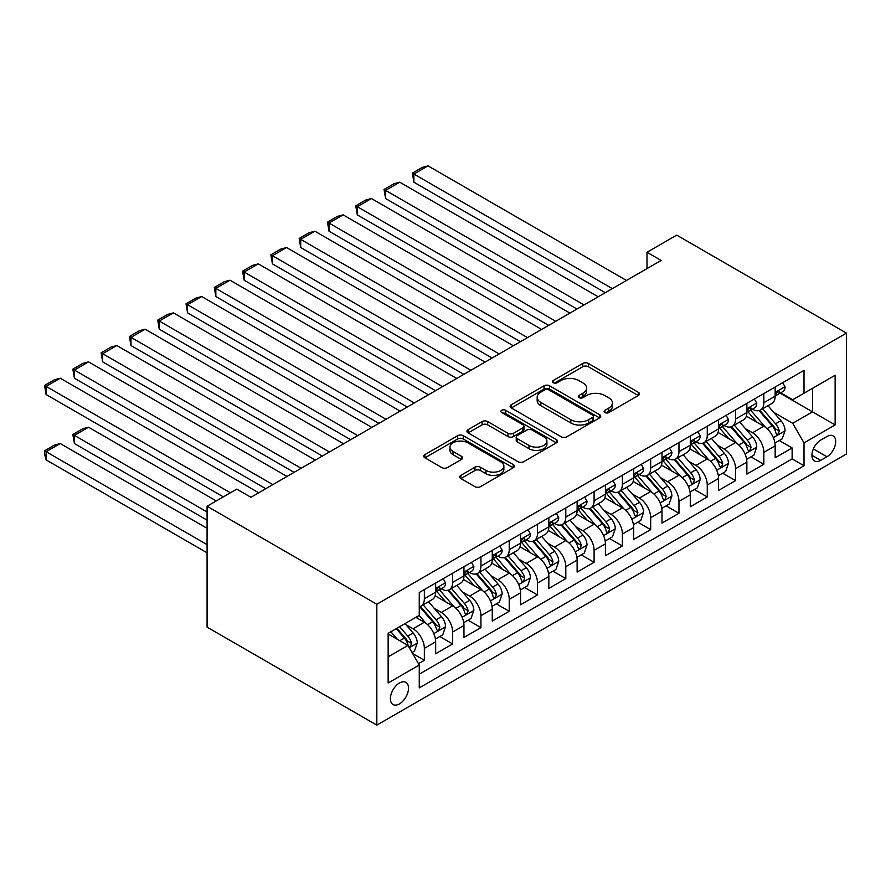 <?xml version="1.0" encoding="UTF-8"?>
<svg xmlns="http://www.w3.org/2000/svg" width="891" height="891" viewBox="0 0 891 891"><rect width="100%" height="100%" fill="white"/><g stroke="black" fill="none" stroke-linecap="round" stroke-linejoin="round"><path stroke-width="1.34" d="M604.922 412.555A2.751 1.593 0 0 0 608.809 412.555L638.324 395.515A3.932 2.272 0 0 0 639.471 393.911A3.932 2.272 0 0 0 638.324 392.307L588.338 363.45A3.932 2.272 0 0 0 582.781 363.45L553.278 380.49A2.751 1.593 0 0 0 552.476 381.615A2.751 1.593 0 0 0 553.278 382.729A2.751 1.593 0 0 0 557.165 382.729L560.985 380.524A12.563 7.251 0 0 1 578.749 380.524L582.914 382.93A12.563 7.251 0 0 1 586.601 388.064A12.563 7.251 0 0 1 582.914 393.198L579.105 395.404A2.751 1.593 0 0 0 578.292 396.517A2.751 1.593 0 0 0 579.105 397.642A2.751 1.593 0 0 0 582.992 397.642L586.813 395.437A12.563 7.251 0 0 1 604.577 395.437L608.742 397.843A12.563 7.251 0 0 1 612.429 402.977A12.563 7.251 0 0 1 608.742 408.1L604.922 410.305A2.751 1.593 0 0 0 604.12 411.43A2.751 1.593 0 0 0 604.922 412.555L604.922 410.305M399.458 703.901A12.808 7.395 120 0 0 407.822 692.619A12.808 7.395 120 0 0 405.862 682.35A12.808 7.395 120 0 0 399.458 682.985A12.808 7.395 120 0 0 391.093 694.267A12.808 7.395 120 0 0 393.054 704.536A12.808 7.395 120 0 0 399.458 703.901M460.87 475.36A3.932 2.272 0 0 0 459.723 476.963A3.932 2.272 0 0 0 460.87 478.567L474.903 486.664A3.932 2.272 0 0 0 480.449 486.664L513.216 467.742A3.932 2.272 0 0 0 514.374 466.138A3.932 2.272 0 0 0 513.216 464.534L463.231 435.677A3.932 2.272 0 0 0 457.684 435.677L424.918 454.599A3.932 2.272 0 0 0 423.76 456.203A3.932 2.272 0 0 0 424.918 457.807L441.847 467.586A3.932 2.272 0 0 0 447.405 467.586L461.427 459.489A3.932 2.272 0 0 0 462.585 457.885A3.932 2.272 0 0 0 461.427 456.281L453.029 451.436A10.503 6.07 0 0 1 449.955 447.137A10.503 6.07 0 0 1 456.437 441.535A10.503 6.07 0 0 1 467.886 442.849L500.798 461.85A10.503 6.07 0 0 1 503.872 466.138A10.503 6.07 0 0 1 497.39 471.74A10.503 6.07 0 0 1 485.94 470.426L480.449 467.263A3.932 2.272 0 0 0 474.903 467.263L460.87 475.36L460.87 478.567M846.45 333.123L676.703 235.124L647 252.276L661.144 260.439L250.928 497.278L236.783 489.114L207.08 506.255L376.826 604.265L846.45 333.123L846.45 453.998L376.826 725.129L376.826 604.265M561.263 436.802A3.932 2.272 0 0 0 566.81 436.802L599.576 417.879A3.932 2.272 0 0 0 600.734 416.275A3.932 2.272 0 0 0 599.576 414.683L549.602 385.814A3.932 2.272 0 0 0 544.045 385.814L511.278 404.737A3.932 2.272 0 0 0 510.12 406.341A3.932 2.272 0 0 0 511.278 407.944L561.263 436.802M502.791 413.146A2.751 1.593 0 0 1 505.587 413.535L556.352 442.849L523.63 461.727A3.932 2.272 0 0 1 518.083 461.727L468.098 432.87L468.098 429.662A3.932 2.272 0 0 0 466.94 431.266A3.932 2.272 0 0 0 468.098 432.87M468.098 429.662L482.12 421.566A3.932 2.272 0 0 1 487.667 421.566L507.948 433.271A3.932 2.272 0 0 0 513.494 433.271L522.794 427.903A3.932 2.272 0 0 0 523.953 426.299A3.932 2.272 0 0 0 522.794 424.695L501.7 412.511A2.751 1.593 0 0 1 500.887 411.386A2.751 1.593 0 0 1 502.591 409.927A2.751 1.593 0 0 1 505.587 410.272L556.396 439.608A3.932 2.272 0 0 1 557.554 441.212A3.932 2.272 0 0 1 556.396 442.816L556.396 439.608M418.48 663.672L424.35 660.287L412.611 653.504M405.928 624.658L413.034 628.756A16.005 9.244 60 0 1 424.35 648.358L435.666 641.832L435.666 653.749L452.639 643.948L439.775 636.519M434.229 608.33L441.323 612.429A16.005 9.244 60 0 1 452.639 632.031L463.955 625.493L463.955 637.421L480.94 627.62L468.065 620.192M462.518 591.992L469.613 596.09A16.005 9.244 60 0 1 480.94 615.692L492.255 609.166L492.255 621.083L509.229 611.282L496.354 603.853M490.807 575.664L497.913 579.763A16.005 9.244 60 0 1 509.229 599.365L520.544 592.827L520.544 604.755L537.518 594.954L524.643 587.525M519.097 559.325L526.202 563.424A16.005 9.244 60 0 1 537.518 583.026L548.834 576.499L548.834 588.416L565.807 578.615L552.932 571.187M547.386 542.998L554.492 547.096A16.005 9.244 60 0 1 565.807 566.698L577.123 560.161L577.123 572.089L594.097 562.288L581.222 554.848M575.675 526.659L582.781 530.758A16.005 9.244 60 0 1 594.097 550.36L605.412 543.833L605.412 555.75L622.386 545.949L609.511 538.52M603.964 510.331L611.07 514.43A16.005 9.244 60 0 1 622.386 534.032L633.701 527.494L633.701 539.423L650.675 529.622L637.811 522.182M632.254 493.993L639.359 498.091A16.005 9.244 60 0 1 650.675 517.693L661.991 511.156L661.991 523.084L678.964 513.283L666.1 505.854M660.554 477.654L667.649 481.764A16.005 9.244 60 0 1 678.964 501.366L690.28 494.828L690.28 506.756L707.265 496.955L694.39 489.515M688.843 461.326L695.949 465.425A16.005 9.244 60 0 1 707.265 485.027L718.58 478.489L718.58 490.418L735.554 480.617L722.679 473.188M717.132 444.988L724.238 449.097A16.005 9.244 60 0 1 735.554 468.688L746.87 462.162L746.87 474.079L763.843 464.289L763.843 452.361A16.005 9.244 -120 0 0 752.527 432.759L745.422 428.66M750.968 456.849L763.843 464.289M435.666 641.832A16.005 9.244 -120 0 0 424.35 622.23L415.863 617.329M463.955 625.493A16.005 9.244 -120 0 0 452.639 605.891L435.142 595.789M492.255 609.166A16.005 9.244 -120 0 0 480.94 589.564L463.443 579.462M520.544 592.827A16.005 9.244 -120 0 0 509.229 573.225L491.732 563.123M548.834 576.499A16.005 9.244 -120 0 0 537.518 556.897L520.021 546.796M577.123 560.161A16.005 9.244 -120 0 0 565.807 540.559L548.31 530.457M605.412 543.833A16.005 9.244 -120 0 0 594.097 524.231L576.6 514.129M633.701 527.494A16.005 9.244 -120 0 0 622.386 507.892L604.889 497.791M661.991 511.156A16.005 9.244 -120 0 0 650.675 491.565L633.178 481.463M690.28 494.828A16.005 9.244 -120 0 0 678.964 475.226L661.478 465.124M718.58 478.489A16.005 9.244 -120 0 0 707.265 458.898L689.768 448.797M746.87 462.162A16.005 9.244 -120 0 0 735.554 442.56L718.057 432.458M826.926 436.512L820.7 440.109A12.407 7.161 120 0 0 812.603 451.035A12.407 7.161 120 0 0 814.508 460.981A12.407 7.161 120 0 0 820.7 460.369L826.926 456.771A12.407 7.161 120 0 0 835.034 445.845A12.407 7.161 120 0 0 833.13 435.899A12.407 7.161 120 0 0 826.926 436.512M388.142 656.856L407.944 645.418L419.26 665.02L419.26 687.885L804.016 465.759L804.016 442.883L792.7 423.292L773.711 412.321M419.26 665.02L388.142 682.985L388.142 633.334L419.26 615.369L419.26 592.504L804.016 370.366L804.016 393.232L835.134 375.267L835.134 424.918L804.016 442.883M441.179 588.817L441.323 588.906A16.005 9.244 60 0 0 449.331 589.697L460.647 583.171A16.005 9.244 -120 0 0 463.955 575.842L463.955 566.698M469.468 572.49L469.613 572.579A16.005 9.244 60 0 0 477.621 573.37L488.936 566.832A16.005 9.244 -120 0 0 492.255 559.503L492.255 550.36M497.757 556.151L497.913 556.24A16.005 9.244 60 0 0 505.91 557.031L517.226 550.504A16.005 9.244 -120 0 0 520.544 543.176L520.544 534.032M526.046 539.823L526.202 539.913A16.005 9.244 60 0 0 534.199 540.703L545.515 534.166A16.005 9.244 -120 0 0 548.834 526.837L548.834 517.693M554.347 523.485L554.492 523.574A16.005 9.244 60 0 0 562.488 524.365L573.804 517.838A16.005 9.244 -120 0 0 577.123 510.51L577.123 501.355M582.636 507.157L582.781 507.235A16.005 9.244 60 0 0 590.778 508.037L602.093 501.499A16.005 9.244 -120 0 0 605.412 494.171L605.412 485.027M610.925 490.818L611.07 490.908A16.005 9.244 60 0 0 619.078 491.698L630.394 485.161A16.005 9.244 -120 0 0 633.701 477.843L633.701 468.688M639.215 474.491L639.359 474.569A16.005 9.244 60 0 0 647.367 475.371L658.683 468.833A16.005 9.244 -120 0 0 661.991 461.505L661.991 452.361M667.504 458.152L667.649 458.241A16.005 9.244 60 0 0 675.656 459.032L686.972 452.494A16.005 9.244 -120 0 0 690.28 445.177L690.28 436.022M695.793 441.825L695.949 441.903A16.005 9.244 60 0 0 703.946 442.693L715.261 436.167A16.005 9.244 -120 0 0 718.58 428.838L718.58 419.694M724.082 425.486L724.238 425.575A16.005 9.244 60 0 0 732.235 426.366L743.551 419.828A16.005 9.244 -120 0 0 746.87 412.511L746.87 403.356M419.26 674.164L792.132 458.898L792.132 447.95L775.159 457.751L775.159 445.823A16.005 9.244 -120 0 0 763.843 426.221L746.346 416.13M752.372 409.158L752.527 409.236A16.005 9.244 -120 0 0 760.524 410.027A16.005 9.244 -120 0 0 763.843 402.71L763.843 393.555M760.524 410.027L771.84 403.5A16.005 9.244 -120 0 0 775.159 396.172L775.159 387.028M424.35 589.564L424.35 598.707A16.005 9.244 60 0 1 421.042 606.036A16.005 9.244 60 0 1 419.26 606.682M421.042 606.036L432.358 599.498A16.005 9.244 -120 0 0 435.666 592.17L435.666 583.026M452.639 573.225L452.639 582.369A16.005 9.244 60 0 1 449.331 589.697M480.94 556.897L480.94 566.041A16.005 9.244 60 0 1 477.621 573.37M509.229 540.559L509.229 549.702A16.005 9.244 60 0 1 505.91 557.031M537.518 524.231L537.518 533.375A16.005 9.244 60 0 1 534.199 540.703M565.807 507.892L565.807 517.036A16.005 9.244 60 0 1 562.488 524.365M594.097 491.565L594.097 500.709A16.005 9.244 60 0 1 590.778 508.037M622.386 475.226L622.386 484.37A16.005 9.244 60 0 1 619.078 491.698M650.675 458.887L650.675 468.042A16.005 9.244 60 0 1 647.367 475.371M678.964 442.56L678.964 451.704A16.005 9.244 60 0 1 675.656 459.032M707.265 426.221L707.265 435.376A16.005 9.244 60 0 1 703.946 442.693M735.554 409.893L735.554 419.037A16.005 9.244 60 0 1 732.235 426.366M735.554 468.688L735.554 480.617M707.265 485.027L707.265 496.955M678.964 501.366L678.964 513.283M650.675 517.693L650.675 529.622M622.386 534.032L622.386 545.949M594.097 550.36L594.097 562.288M565.807 566.698L565.807 578.615M537.518 583.026L537.518 594.954M509.229 599.365L509.229 611.282M480.94 615.692L480.94 627.62M452.639 632.031L452.639 643.948M424.35 648.358L424.35 660.287M407.944 645.418L388.142 633.991M792.7 423.292L812.503 411.854L812.503 388.331L835.134 375.267M780.104 393.143L835.134 424.918M780.672 392.82L792.7 399.769L804.016 393.232M207.08 506.255L207.08 627.13L376.826 725.129M647 252.276L647 268.603M779.257 440.522L792.132 447.95M792.132 458.898L804.016 465.759M606.025 412.945L608.742 411.375A12.563 7.251 0 0 0 612.429 406.24L612.429 402.977M586.601 388.064L586.601 391.327A12.563 7.251 0 0 1 582.914 396.462L580.197 398.032M638.268 395.548L588.338 366.724A3.932 2.272 0 0 0 582.781 366.724L554.38 383.119M599.532 417.912L549.602 389.089A3.932 2.272 0 0 0 544.045 389.089L511.323 407.978M592.638 417.4A2.751 1.593 0 0 0 593.439 416.275A2.751 1.593 0 0 0 592.638 415.161L548.767 389.824A2.751 1.593 0 0 0 544.88 389.824L540.848 392.151A12.563 7.251 0 0 0 537.173 397.286A12.563 7.251 0 0 0 540.848 402.409L570.841 419.728A12.563 7.251 0 0 0 588.617 419.728L592.638 417.4L592.638 420.675A2.751 1.593 0 0 0 593.439 419.55L593.439 416.275M537.173 397.286L537.173 400.549A12.563 7.251 0 0 0 540.848 405.683L540.848 402.409M592.638 420.675L588.617 422.991A12.563 7.251 0 0 1 570.841 422.991L540.848 405.683M468.143 432.903L482.12 424.84L482.12 421.566M523.953 426.299L523.953 429.562A3.932 2.272 0 0 1 522.794 431.166L513.494 436.545A3.932 2.272 0 0 1 507.948 436.545L487.667 424.84A3.932 2.272 0 0 0 482.12 424.84M528.976 445.422A10.503 6.07 0 0 0 540.425 446.736A10.503 6.07 0 0 0 546.907 441.134A10.503 6.07 0 0 0 543.833 436.846L532.239 430.153A3.932 2.272 0 0 0 526.692 430.153L517.381 435.521A3.932 2.272 0 0 0 516.234 437.125A3.932 2.272 0 0 0 517.381 438.728L528.976 445.422L528.976 448.685A10.503 6.07 0 0 0 540.425 450A10.503 6.07 0 0 0 546.907 444.397L546.907 441.134M516.234 437.125L516.234 440.388A3.932 2.272 0 0 0 517.381 441.992L517.381 438.728M528.976 448.685L517.381 441.992M503.872 466.138L503.872 469.412A10.503 6.07 0 0 1 497.39 475.014A10.503 6.07 0 0 1 485.94 473.7L480.449 470.526A3.932 2.272 0 0 0 474.903 470.526L460.925 478.601M449.955 447.137L449.955 450.412A10.503 6.07 0 0 0 453.029 454.7L453.029 451.436M461.382 459.522L453.029 454.7M513.171 467.775L463.231 438.951A3.932 2.272 0 0 0 457.684 438.951L424.962 457.829M774.925 443.027L782.231 438.806L785.06 430.631A10.603 6.126 -120 0 0 780.928 420.686L768.009 405.717M765.414 427.257L750.645 410.161M413.881 247.542L548.689 325.371L357.302 214.876L355.743 205.81L365.644 200.085L371.447 198.537L357.302 206.701L357.302 214.876M757.005 422.278L748.429 412.355A25.405 14.668 -120 0 0 747.649 411.464M759.087 410.606L772.163 425.742A10.603 6.126 60 0 1 775.938 433.048L776.707 434.307L778.144 434.106L779.335 431.088A10.603 6.126 -120 0 0 775.549 423.782L762.629 408.824M759.856 410.361L773.9 426.622A5.402 3.119 60 0 1 775.259 428.738L779.335 431.088M612.34 288.617L413.881 174.035L413.881 182.198L605.267 292.705M782.654 382.696L785.06 386.861A10.603 6.126 60 0 1 782.866 391.55L777.487 394.657A10.603 6.126 -120 0 0 779.335 392.218L779.113 391.272M626.484 280.453L428.025 165.871L413.881 174.035L412.333 173.144L422.234 167.419L428.025 165.871M775.515 395.147L775.549 395.147A10.603 6.126 -120 0 0 777.487 394.657M777.966 391.427L779.335 392.218C778.667 390.614 777.531 391.272 775.938 394.178A10.603 6.126 60 0 1 775.159 395.682M413.881 182.198L412.333 173.144M746.625 459.355L753.942 455.134L756.771 446.97A10.603 6.126 -120 0 0 752.639 437.013L739.708 422.044M737.124 443.595L722.345 426.488M385.591 263.87L520.4 341.699L329.013 231.203L327.454 222.137L337.355 216.424L343.158 214.876L329.013 223.04L329.013 231.203M728.715 438.617L720.14 428.682A25.405 14.668 -120 0 0 719.349 427.803M730.798 426.945L743.874 442.081A10.603 6.126 60 0 1 747.649 449.387L748.418 450.634L749.854 450.434L751.046 447.427A10.603 6.126 -120 0 0 747.259 440.121L734.34 425.152M731.567 426.689L745.611 442.961A5.402 3.119 60 0 1 746.97 445.077L751.046 447.427M718.335 475.694L725.653 471.473L728.482 463.298A10.603 6.126 -120 0 0 724.35 453.352L711.419 438.383M708.835 459.923L694.056 442.827M357.302 280.208L492.11 358.037L300.724 247.542L299.164 238.476L309.066 232.751L314.868 231.203L300.724 239.367L300.724 247.542M700.426 454.945L691.85 445.021A25.405 14.668 -120 0 0 691.06 444.141M702.509 443.272L715.573 458.408A10.603 6.126 60 0 1 719.36 465.715L720.128 466.973L721.565 466.773L722.757 463.754A10.603 6.126 -120 0 0 718.97 456.448L706.051 441.49M703.277 443.027L717.322 459.288A5.402 3.119 60 0 1 718.681 461.404L722.757 463.754M690.046 492.021L697.363 487.8L700.181 479.636A10.603 6.126 -120 0 0 696.06 469.68L683.13 454.711M680.546 476.262L665.766 459.155M329.013 296.536L463.821 374.365L272.434 263.87L270.875 254.804L280.776 249.09L286.579 247.542L272.434 255.706L272.434 263.87M672.137 471.283L663.561 461.349A25.405 14.668 -120 0 0 662.77 460.469M674.209 459.611L687.284 474.747A10.603 6.126 60 0 1 691.071 482.053L691.839 483.301L693.276 483.1L694.457 480.093A10.603 6.126 -120 0 0 690.681 472.787L677.761 457.818M674.977 459.355L689.033 475.627A5.402 3.119 60 0 1 690.391 477.743L694.457 480.093M661.757 508.36L669.063 504.139L671.892 495.975A10.603 6.126 -120 0 0 667.771 486.018L654.84 471.049M652.245 492.589L637.477 475.493M300.724 312.875L435.521 390.704L244.145 280.208L242.586 271.142L252.487 265.418L258.29 263.87L244.145 272.033L244.145 280.208M643.848 487.611L635.272 477.687A25.405 14.668 -120 0 0 634.481 476.808M645.919 475.939L658.995 491.075A10.603 6.126 60 0 1 662.781 498.381L663.55 499.639L664.976 499.439L666.167 496.421A10.603 6.126 -120 0 0 662.392 489.114L649.461 474.157M646.688 475.694L660.743 491.955A5.402 3.119 60 0 1 662.102 494.071L666.167 496.421M584.05 304.945L385.591 190.373L385.591 198.537L576.978 309.032M754.365 399.034L756.771 403.2A10.603 6.126 60 0 1 754.577 407.889L749.197 410.985A10.603 6.126 -120 0 0 751.046 408.546L750.823 407.61M598.195 296.781L399.736 182.198L385.591 190.373L384.043 189.471L393.945 183.758L399.736 182.198M747.226 411.486L747.259 411.486A10.603 6.126 -120 0 0 749.197 410.985M749.676 407.755L751.046 408.546C750.378 406.953 749.242 407.599 747.649 410.506A10.603 6.126 60 0 1 746.87 412.021M385.591 198.537L384.043 189.471M555.761 321.283L355.743 205.81M726.076 415.362L728.482 419.527A10.603 6.126 60 0 1 726.276 424.216L720.908 427.324A10.603 6.126 -120 0 0 722.757 424.884L722.534 423.938M569.906 313.12L371.447 198.537M718.926 427.825L718.97 427.825A10.603 6.126 -120 0 0 720.908 427.324M721.387 424.094L722.757 424.884C722.089 423.281 720.953 423.938 719.36 426.845A10.603 6.126 60 0 1 718.58 428.348M527.472 337.611L327.454 222.137M697.787 431.701L700.181 435.866A10.603 6.126 60 0 1 697.987 440.555L692.619 443.651A10.603 6.126 -120 0 0 694.457 441.212L694.234 440.277M541.617 329.447L343.158 214.876M690.636 444.152L690.681 444.152A10.603 6.126 -120 0 0 692.619 443.651M693.098 440.421L694.457 441.212C693.799 439.619 692.663 440.265 691.071 443.172A10.603 6.126 60 0 1 690.28 444.687M499.183 353.95L299.164 238.476M669.486 448.028L671.892 452.194A10.603 6.126 60 0 1 669.698 456.883L664.33 459.99A10.603 6.126 -120 0 0 666.167 457.551L665.945 456.604M513.327 345.786L314.868 231.203M662.347 460.491L662.392 460.491A10.603 6.126 -120 0 0 664.33 459.99M664.797 456.76L666.167 457.551C665.499 455.947 664.374 456.604 662.781 459.511A10.603 6.126 60 0 1 661.991 461.015M633.468 524.688L640.774 520.467L643.603 512.303A10.603 6.126 -120 0 0 639.471 502.346L626.551 487.388M623.956 508.928L609.188 491.821M272.434 329.202L407.232 407.031L215.845 296.536L214.297 287.47L224.198 281.756L230.001 280.208L215.845 288.372L215.845 296.536M615.547 503.95L606.983 494.026A25.405 14.668 -120 0 0 606.192 493.135M617.63 492.278L630.705 507.413A10.603 6.126 60 0 1 634.481 514.72L635.261 515.967L636.686 515.766L637.878 512.759A10.603 6.126 -120 0 0 634.102 505.453L621.172 490.484M618.399 492.032L632.454 508.293A5.402 3.119 60 0 1 633.813 510.409L637.878 512.759M470.894 370.288L270.875 254.804M641.197 464.367L643.603 468.532A10.603 6.126 60 0 1 641.409 473.221L636.029 476.329A10.603 6.126 -120 0 0 637.878 473.878L637.655 472.943M485.038 362.114L286.579 247.542M634.058 476.819L634.102 476.819A10.603 6.126 -120 0 0 636.029 476.329M636.508 473.088L637.878 473.878C637.21 472.286 636.085 472.943 634.481 475.839A10.603 6.126 60 0 1 633.701 477.353M605.178 541.026L612.485 536.805L615.313 528.641A10.603 6.126 -120 0 0 611.181 518.685L598.262 503.716M595.667 525.267L580.899 508.16M244.145 345.541L378.942 423.37L187.556 312.875L186.007 303.809L195.909 298.084L201.7 296.536L187.556 304.7L187.556 312.875M587.258 520.277L578.682 510.354A25.405 14.668 -120 0 0 577.903 509.474M589.341 508.605L602.416 523.741A10.603 6.126 60 0 1 606.192 531.047L606.971 532.306L608.397 532.105L609.589 529.087A10.603 6.126 -120 0 0 605.813 521.781L592.883 506.823M590.109 508.36L604.154 524.621A5.402 3.119 60 0 1 605.524 526.737L609.589 529.087M442.604 386.616L242.586 271.142M612.908 480.695L615.313 484.86A10.603 6.126 60 0 1 613.119 489.549L607.74 492.656A10.603 6.126 -120 0 0 609.589 490.217L609.366 489.27M456.749 378.452L258.29 263.87M605.769 493.157L605.813 493.157A10.603 6.126 -120 0 0 607.74 492.656M608.219 489.426L609.589 490.217C608.921 488.613 607.796 489.27 606.192 492.177A10.603 6.126 60 0 1 605.412 493.681M576.889 557.354L584.195 553.133L587.024 544.969A10.603 6.126 -120 0 0 582.892 535.012L569.973 520.054M567.378 541.594L552.609 524.487M215.845 361.869L350.653 439.697L159.266 329.202L157.718 320.136L167.619 314.423L173.411 312.875L159.266 321.038L159.266 329.202M558.969 536.616L550.393 526.692A25.405 14.668 -120 0 0 549.613 525.801M561.052 524.944L574.127 540.08A10.603 6.126 60 0 1 577.903 547.386L578.671 548.644L580.108 548.433L581.3 545.426A10.603 6.126 -120 0 0 577.524 538.119L564.593 523.151M561.82 524.699L575.864 540.96A5.402 3.119 60 0 1 577.223 543.076L581.3 545.426M414.304 402.955L214.297 287.47M584.619 497.033L587.024 501.199A10.603 6.126 60 0 1 584.83 505.888L579.451 508.995A10.603 6.126 -120 0 0 581.3 506.545L581.077 505.609M428.46 394.78L230.001 280.208M577.479 509.485L577.524 509.485A10.603 6.126 -120 0 0 579.451 508.995M579.93 505.754L581.3 506.545C580.631 504.952 579.495 505.609 577.903 508.505A10.603 6.126 60 0 1 577.123 510.02M548.589 573.693L555.906 569.472L558.735 561.308A10.603 6.126 -120 0 0 554.603 551.351L541.672 536.382M539.088 557.933L524.309 540.826M187.556 378.207L322.364 456.036L130.977 345.541L129.418 336.475L139.319 330.761L145.122 329.202L130.977 337.377L130.977 345.541M530.68 552.943L522.104 543.02A25.405 14.668 -120 0 0 521.324 542.14M532.762 541.271L545.838 556.407A10.603 6.126 60 0 1 549.613 563.713L550.382 564.972L551.819 564.771L553.01 561.753A10.603 6.126 -120 0 0 549.224 554.447L536.304 539.489M533.531 541.026L547.575 557.298A5.402 3.119 60 0 1 548.934 559.403L553.01 561.753M386.015 419.282L186.007 303.809M556.329 513.361L558.735 517.526A10.603 6.126 60 0 1 556.541 522.215L551.161 525.322A10.603 6.126 -120 0 0 553.01 522.883L552.788 521.937M400.159 411.119L201.7 296.536M549.19 525.824L549.224 525.824A10.603 6.126 -120 0 0 551.161 525.322M551.64 522.093L553.01 522.883C552.342 521.28 551.206 521.937 549.613 524.844A10.603 6.126 60 0 1 548.834 526.347M520.299 590.02L527.617 585.81L530.446 577.635A10.603 6.126 -120 0 0 526.314 567.678L513.383 552.721M510.799 574.261L496.02 557.153M159.266 394.535L294.075 472.364L102.688 361.869L101.129 352.803L111.03 347.089L116.832 345.541L102.688 353.705L102.688 361.869M502.39 569.282L493.814 559.359A25.405 14.668 -120 0 0 493.024 558.468M504.473 557.61L517.537 572.746A10.603 6.126 60 0 1 521.324 580.052L522.093 581.311L523.529 581.099L524.721 578.092A10.603 6.126 -120 0 0 520.934 570.786L508.015 555.817M505.242 557.365L519.286 573.626A5.402 3.119 60 0 1 520.645 575.742L524.721 578.092M492.01 606.359L499.328 602.138L502.145 593.974A10.603 6.126 -120 0 0 498.024 584.017L485.094 569.048M482.51 590.599L467.73 573.492M130.977 410.874L265.785 488.702L74.398 378.207L72.839 369.141L82.74 363.428L88.543 361.869L74.398 370.043L74.398 378.207M474.101 585.61L465.525 575.686A25.405 14.668 -120 0 0 464.734 574.806M476.173 573.938L489.248 589.085A10.603 6.126 60 0 1 493.035 596.38L493.803 597.638L495.24 597.438L496.432 594.42A10.603 6.126 -120 0 0 492.645 587.124L479.726 572.156M476.952 573.693L490.997 589.965A5.402 3.119 60 0 1 492.355 592.07L496.432 594.42M463.721 622.698L471.027 618.477L473.856 610.302A10.603 6.126 -120 0 0 469.735 600.345L456.805 585.387M454.221 606.927L439.441 589.82M102.688 427.212L223.351 496.866L46.109 394.535L44.55 385.469L54.451 379.755L60.254 378.207L46.109 386.371L46.109 394.535M445.812 601.948L437.236 592.025A25.405 14.668 -120 0 0 436.445 591.134M447.883 590.276L460.959 605.412A10.603 6.126 60 0 1 464.746 612.718L465.514 613.977L466.951 613.776L468.131 610.758A10.603 6.126 -120 0 0 464.356 603.452L451.425 588.483M448.652 590.031L462.707 606.292A5.402 3.119 60 0 1 464.066 608.408L468.131 610.758M435.432 639.025L442.738 634.804L445.567 626.64A10.603 6.126 -120 0 0 441.446 616.683L428.515 601.715M207.08 511.98L74.398 435.376L88.543 427.212L216.268 500.954M425.92 623.266L419.16 615.425M74.398 443.54L72.839 434.474L74.398 435.376L74.398 443.54L207.08 520.144M417.523 618.287L416.42 617.006M419.594 606.604L432.67 621.751A10.603 6.126 60 0 1 436.456 629.046L437.225 630.305L438.65 630.104L439.842 627.086A10.603 6.126 -120 0 0 436.067 619.791L423.136 604.822M420.363 606.359L434.418 622.631A5.402 3.119 60 0 1 435.777 624.736L439.842 627.086M72.839 434.474L82.74 428.76L88.543 427.212M412.043 652.524L414.449 651.143L417.278 642.968A10.603 6.126 -120 0 0 413.146 633.011L405.015 623.589M207.08 544.646L46.109 451.704L60.254 443.54L207.08 528.307M397.419 639.348L390.871 631.764M46.109 459.879L44.55 454.076L44.55 450.813L46.109 451.704L46.109 459.879L207.08 552.81M389.222 634.615L388.142 633.356M396.239 628.656L404.38 638.079A10.603 6.126 60 0 1 408.156 645.385L408.936 646.643L410.361 646.443L411.553 643.425A10.603 6.126 -120 0 0 407.777 636.118L399.636 626.696M396.896 628.278L406.118 638.958A5.402 3.119 60 0 1 407.488 641.075L411.553 643.425M44.55 450.813L54.451 445.088L60.254 443.54M357.725 435.621L157.718 320.136M528.04 529.7L530.446 533.865A10.603 6.126 60 0 1 528.252 538.554L522.872 541.661A10.603 6.126 -120 0 0 524.721 539.211L524.498 538.275M371.87 427.446L173.411 312.875M520.89 542.151L520.934 542.151A10.603 6.126 -120 0 0 522.872 541.661M523.351 538.42L524.721 539.211C524.053 537.618 522.917 538.275 521.324 541.171A10.603 6.126 60 0 1 520.544 542.686M329.436 451.949L129.418 336.475M499.751 546.027L502.145 550.192A10.603 6.126 60 0 1 499.951 554.893L494.583 557.989A10.603 6.126 -120 0 0 496.432 555.55L496.209 554.603M343.581 443.785L145.122 329.202M492.6 558.49L492.645 558.49A10.603 6.126 -120 0 0 494.583 557.989M495.062 554.759L496.432 555.55C495.764 553.957 494.628 554.603 493.035 557.51A10.603 6.126 60 0 1 492.255 559.013M301.147 468.287L101.129 352.803M471.462 562.366L473.856 566.531A10.603 6.126 60 0 1 471.662 571.22L466.294 574.327A10.603 6.126 -120 0 0 468.131 571.877L467.909 570.942M315.291 460.112L116.832 345.541M464.311 574.818L464.356 574.818A10.603 6.126 -120 0 0 466.294 574.327M466.773 571.086L468.131 571.877C467.474 570.285 466.338 570.942 464.746 573.837A10.603 6.126 60 0 1 463.955 575.352M272.858 484.615L72.839 369.141M443.161 578.693L445.567 582.859A10.603 6.126 60 0 1 443.373 587.559L438.004 590.655A10.603 6.126 -120 0 0 439.842 588.216L439.619 587.28M287.002 476.451L88.543 361.869M436.022 591.156L436.067 591.156A10.603 6.126 -120 0 0 438.004 590.655M438.472 587.425L439.842 588.216C439.174 586.623 438.049 587.269 436.456 590.176A10.603 6.126 60 0 1 435.666 591.68M230.424 492.79L44.55 385.469M258.713 492.79L60.254 378.207M413.034 628.756L424.35 622.23M441.323 612.429L452.639 605.891M469.613 596.09L480.94 589.564M497.913 579.763L509.229 573.225M526.202 563.424L537.518 556.897M554.492 547.096L565.807 540.559M582.781 530.758L594.097 524.231M611.07 514.43L622.386 507.892M639.359 498.091L650.675 491.565M667.649 481.764L678.964 475.226M695.949 465.425L707.265 458.898M724.238 449.097L735.554 442.56M752.527 432.759L763.843 426.221M763.843 402.71L775.159 396.172M424.35 598.707L435.666 592.17M452.639 582.369L463.955 575.842M480.94 566.041L492.255 559.503M509.229 549.702L520.544 543.176M537.518 533.375L548.834 526.837M565.807 517.036L577.123 510.51M594.097 500.709L605.412 494.171M622.386 484.37L633.701 477.843M650.675 468.042L661.991 461.505M678.964 451.704L690.28 445.177M707.265 435.376L718.58 428.838M735.554 419.037L746.87 412.511M763.843 452.361L775.159 445.823M813.36 448.941L826.926 456.771M811.935 455.301L820.7 460.369M608.742 411.375L608.742 408.1M579.105 397.642L579.105 395.404M582.914 396.462L582.914 393.198M553.278 382.729L553.278 380.49M582.781 366.724L582.781 363.45M588.338 366.724L588.338 363.45M638.324 395.515L638.324 392.307M511.278 407.944L511.278 404.737M544.045 389.089L544.045 385.814M549.602 389.089L549.602 385.814M599.576 417.879L599.576 414.683M570.841 422.991L570.841 419.728M588.617 422.991L588.617 419.728M487.667 424.84L487.667 421.566M507.948 436.545L507.948 433.271M513.494 436.545L513.494 433.271M522.794 431.166L522.794 427.903M505.587 413.535L505.587 410.272M474.903 470.526L474.903 467.263M480.449 470.526L480.449 467.263M485.94 473.7L485.94 470.426M461.427 459.489L461.427 456.281M424.918 457.807L424.918 454.599M457.684 438.951L457.684 435.677M463.231 438.951L463.231 435.677M513.216 467.742L513.216 464.534M773.299 437.592L784.993 430.843M775.549 423.782L780.928 420.686M767.106 428.66L772.163 425.742M784.993 386.739L775.159 392.419M745.01 453.92L756.693 447.171M747.259 440.121L752.639 437.013M738.817 444.999L743.874 442.081M716.72 470.259L728.404 463.509M718.97 456.448L724.35 453.352M710.517 461.326L715.573 458.408M688.431 486.586L700.114 479.837M690.681 472.787L696.06 469.68M682.228 477.665L687.284 474.747M660.142 502.925L671.825 496.176M662.392 489.114L667.771 486.018M653.938 493.993L658.995 491.075M756.693 403.077L746.87 408.746M728.404 419.405L718.58 425.085M700.114 435.744L690.28 441.413M671.825 452.071L661.991 457.751M631.853 519.253L643.536 512.503M634.102 505.453L639.471 502.346M625.649 510.331L630.705 507.413M643.536 468.41L633.701 474.079M603.563 535.591L615.247 528.842M605.813 521.781L611.181 518.685M597.36 526.67L602.416 523.741M615.247 484.737L605.412 490.418M575.263 551.919L586.957 545.181M577.524 538.119L582.892 535.012M569.071 542.998L574.127 540.08M586.957 501.076L577.123 506.745M546.974 568.258L558.668 561.508M549.224 554.447L554.603 551.351M540.781 559.336L545.838 556.407M558.668 517.404L548.834 523.084M518.685 584.585L530.368 577.847M520.934 570.786L526.314 567.678M512.481 575.664L517.537 572.746M490.395 600.924L502.079 594.174M492.645 587.124L498.024 584.017M484.192 592.003L489.248 589.085M462.106 617.251L473.789 610.513M464.356 603.452L469.735 600.345M455.902 608.33L460.959 605.412M433.817 633.59L445.5 626.841M436.067 619.791L441.446 616.683M427.613 624.669L432.67 621.751M409.292 647.746L417.211 643.179M407.777 636.118L413.146 633.011M399.803 640.718L404.38 638.079M530.368 533.742L520.544 539.423M502.079 550.07L492.255 555.75M473.789 566.409L463.955 572.089M445.5 582.736L435.666 588.416"/></g></svg>
